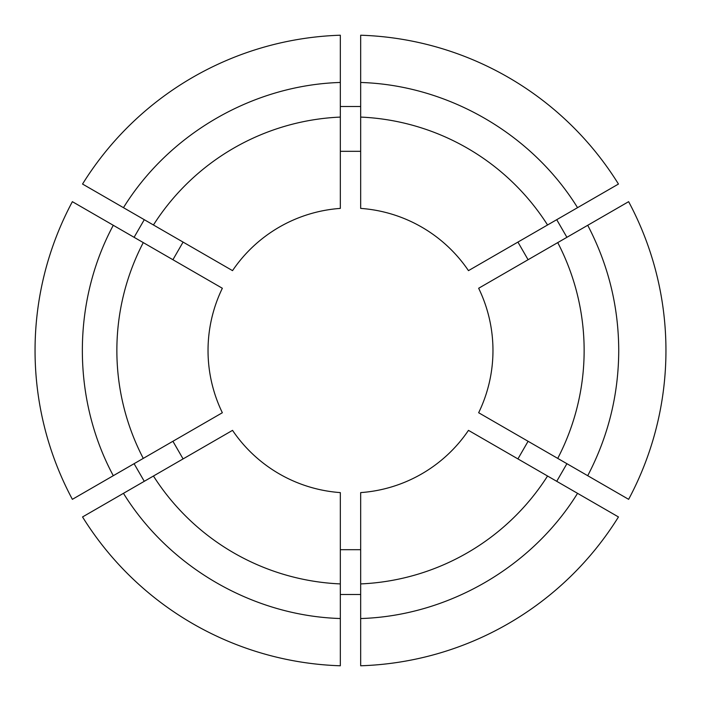 <?xml version="1.0" encoding="UTF-8"?>
<svg xmlns="http://www.w3.org/2000/svg" width="701" height="701" viewBox="0 0 701 701"><rect width="100%" height="100%" fill="white"/><g stroke="black" fill="none" stroke-linecap="round" stroke-linejoin="round"><path stroke-width="1.05" d="M587.718 225.293C608.231 264.505 618.571 306.241 618.738 350.5C618.571 394.759 608.231 436.495 587.718 475.707L478.652 412.74A142.461 142.461 0 0 0 478.652 288.26L567.521 236.956M567.521 464.044L628.631 499.331A315.45 315.45 0 0 0 628.631 201.669L565.137 238.331M144.275 481.315L134.093 463.694M134.093 237.306L144.275 219.685M183.084 458.91L172.91 441.279M172.91 259.72L183.084 242.09M146.036 480.299L82.543 516.952A315.45 315.45 0 0 0 340.327 665.784L340.327 592.468M232.53 430.361A142.461 142.461 0 0 0 340.327 492.601L340.327 618.527C253.236 615.881 169.309 567.424 123.455 493.338L232.53 430.361M340.327 106.491L360.673 106.491M556.725 219.685L566.907 237.306M340.327 151.311L360.673 151.311M517.916 242.09L528.09 259.72M340.327 108.532L340.327 35.216A315.45 315.45 0 0 0 82.543 184.048L146.036 220.701M340.327 208.399A142.461 142.461 0 0 0 232.53 270.639L123.464 207.671C169.309 133.576 253.236 85.119 340.327 82.455L340.327 208.399M566.907 463.694L556.725 481.315M360.673 594.509L340.327 594.509M528.09 441.279L517.916 458.91M360.673 549.689L340.327 549.689M135.863 238.331L72.369 201.669A315.45 315.45 0 0 0 72.369 499.331L135.863 462.669M133.479 236.956L222.348 288.26A142.461 142.461 0 0 0 222.348 412.74L113.29 475.699C72.045 398.957 72.045 302.043 113.282 225.293M143.661 481.666L123.464 493.329M360.673 592.468L360.673 665.784A315.45 315.45 0 0 0 618.457 516.952L468.47 430.361A142.461 142.461 0 0 1 360.673 492.601L360.673 583.915A233.635 233.635 0 0 0 547.551 476.023M557.339 481.666L554.964 480.299M577.545 493.338C531.691 567.424 447.764 615.881 360.673 618.545L360.673 583.915M554.964 220.701L618.457 184.048A315.45 315.45 0 0 0 360.673 35.216L360.673 108.532M577.536 207.671L468.47 270.639A142.461 142.461 0 0 0 360.673 208.399L360.673 82.473C447.764 85.119 531.691 133.576 577.545 207.662M557.733 458.393A233.635 233.635 0 0 0 557.733 242.607M143.267 242.607A233.635 233.635 0 0 0 143.267 458.393M153.449 476.023A233.635 233.635 0 0 0 340.327 583.915M547.551 224.977A233.635 233.635 0 0 0 360.673 117.085M340.327 117.085A233.635 233.635 0 0 0 153.449 224.977"/></g></svg>
